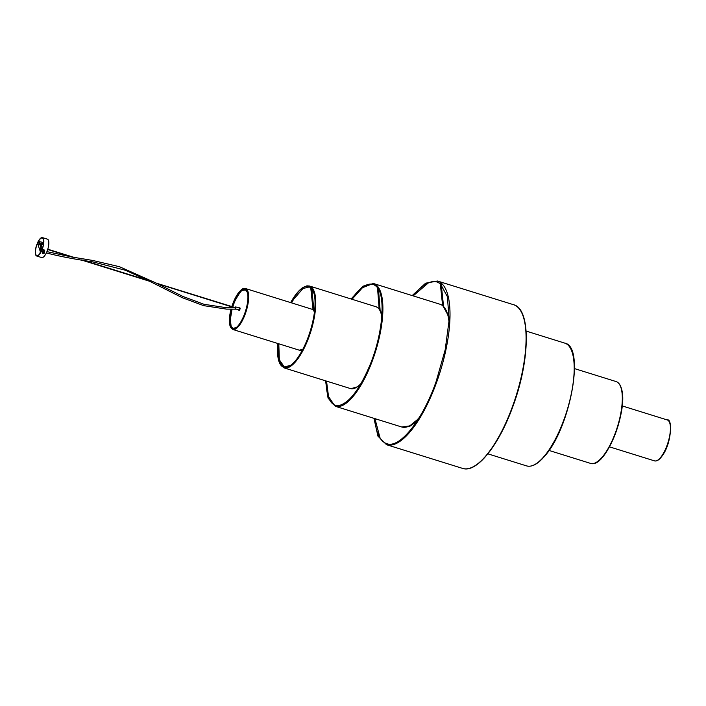 <?xml version="1.0" encoding="UTF-8"?>
<svg xmlns="http://www.w3.org/2000/svg" width="706" height="706" viewBox="0 0 706 706"><rect width="100%" height="100%" fill="white"/><g stroke="black" fill="none" stroke-linecap="round" stroke-linejoin="round"><path stroke-width="1.06" d="M38.08 243.323L37.55 243.155A9.213 3.177 -72.7 0 1 42.316 238.01A9.213 3.177 -72.7 0 1 42.069 249.297L42.175 249.447A9.646 3.327 -72.7 0 0 42.439 237.604A9.646 3.327 -72.7 0 0 37.444 243.014L37.55 243.155M44.372 250.021L44.716 250.78A9.213 3.177 107.3 0 1 44.249 251.857M43.657 241.814A9.213 3.177 -72.7 0 0 41.919 245.167A9.213 3.177 -72.7 0 0 41.142 247.329M37.78 244.426L36.968 244.17A9.646 3.327 -72.7 0 0 36.703 256.013L41.698 257.575A9.646 3.327 -72.7 0 0 46.94 251.583L46.181 253.242A1.288 0.441 -72.7 0 0 46.578 252.589A1.288 0.441 -72.7 0 0 46.764 252.007M42.175 249.447L44.478 250.162L44.822 250.93A9.646 3.327 107.3 0 1 44.363 251.98M41.592 250.453L43.181 251.698L41.592 250.453A9.213 3.177 -72.7 0 1 36.836 255.607A9.213 3.177 -72.7 0 1 37.074 244.32L37.824 244.55M36.703 256.013A9.646 3.327 -72.7 0 0 41.698 250.604M149.098 280.979L149.778 281.315M83.158 260.223L81.013 259.887M235.116 307.781L234.436 307.692M157.306 283.653L234.471 307.71M73.142 257.311L71.835 257.028L73.142 257.311M47.69 249.509L71.835 257.028M47.787 249.2L74.095 257.399M235.601 307.719L156.388 283.168L119.473 266.718L92.601 260.426L73.927 257.346M46.94 251.583A9.646 3.327 -72.7 0 0 47.434 239.157L42.439 237.604M44.478 250.162L44.716 250.78M40.154 252.13A9.213 3.177 -72.7 0 0 40.101 253.242M244.929 288.913A20.898 7.201 -72.7 0 0 233.801 301.48A20.898 7.201 -72.7 0 0 231.939 306.58M302.768 349.408L299.229 350.167L232.777 329.455L229.406 322.58L231.065 309.104A20.898 7.201 -72.7 0 0 232.45 328.793A20.898 7.201 -72.7 0 0 243.632 316.244A20.898 7.201 -72.7 0 0 244.885 288.895A20.898 7.201 -72.7 0 0 233.704 301.444A20.898 7.201 -72.7 0 0 231.842 306.554M231.745 306.854A20.898 7.201 -72.7 0 0 231.497 307.692L231.718 306.845M231.842 306.889A20.898 7.201 -72.7 0 0 231.603 307.692M231.206 309.096A20.898 7.201 -72.7 0 0 232.503 328.811M232.768 328.422L235.636 327.99M245.97 289.857L241.999 290.457M233.739 328.634L234.445 328.528M239.255 308.019A1.288 0.441 107.3 0 1 239.625 307.798A1.288 0.441 107.3 0 1 239.563 309.457A1.288 0.441 107.3 0 1 238.866 310.252A1.288 0.441 107.3 0 1 238.681 309.863M239.749 307.913A1.288 0.441 107.3 0 1 239.916 307.887A1.288 0.441 107.3 0 1 239.846 309.546A1.288 0.441 107.3 0 1 239.149 310.34A1.288 0.441 107.3 0 1 239.025 310.225M235.142 307.578L235.689 306.907L235.636 308.151M235.689 306.907L239.528 308.107L239.484 309.352L238.955 309.943L235.116 308.751M308.866 286.398A42.316 14.588 -72.7 0 0 290.757 302.627M277.908 343.522A42.316 14.579 -72.7 0 0 283.635 367.182A42.316 14.579 -72.7 0 0 308.293 336.797A42.316 14.579 -72.7 0 0 308.822 286.38A42.316 14.579 -72.7 0 0 290.66 302.6M278.005 343.548A42.316 14.588 -72.7 0 0 283.688 367.199M314.038 293.511L310.737 287.704L313.049 309.881M39.333 243.711L38.495 245.503L39.333 243.711M44.707 250.806A1.068 0.9 163 0 0 44.416 250.656L41.442 249.456L39.033 241.567L41.822 242.158A1.068 0.9 -17 0 1 42.431 242.829M44.416 250.656L41.83 249.58L39.421 241.69L41.822 242.158M40.586 252.457L37.789 243.994M40.41 244.929L40.56 244.973A1.068 0.9 163 0 0 41.963 244.408L42.404 243.552A1.068 0.9 163 0 0 41.892 242.387M40.118 249.5L40.216 248.08L40.242 249.545M40.366 248.468L40.401 249.297M40.233 243.914L41.266 243.764L40.233 243.914M40.101 243.87A0.644 0.538 -17 0 1 41.363 243.685A0.644 0.538 -17 0 1 40.101 243.87M43.904 252.827L43.137 253.207L43.481 252.519L43.975 253.057M44.496 252.227L44.504 252.271A1.121 0.944 163 0 0 42.351 252.907A1.121 0.944 163 0 0 44.504 252.271A1.121 0.944 163 0 0 42.351 252.933L42.342 252.889M43.084 253.251A0.565 0.468 163 0 0 43.975 252.607A0.565 0.468 163 0 0 43.084 253.251M621.624 389.712A42.316 14.579 107.3 0 1 617.706 426.953A42.316 14.579 107.3 0 1 599.773 459.835M326.119 380.993A63.275 21.807 -72.7 0 0 339.304 405.447C349.32 402.711 359.407 389.562 369.565 365.999C383.014 334.335 386.147 294.737 376.369 286.512A63.275 21.807 -72.7 0 0 351.614 299.15M437.146 282.029A84.649 29.167 -72.7 0 0 437.093 282.012A84.649 29.167 -72.7 0 0 413.019 295.84M374.771 418.596A84.649 29.167 -72.7 0 0 386.729 443.65A84.649 29.167 -72.7 0 0 386.782 443.659M299.229 350.167A21.427 7.387 -72.7 0 0 302.945 349.073M232.777 329.455A21.427 7.387 -72.7 0 0 244.241 316.588A21.427 7.387 -72.7 0 0 245.52 288.533C242.511 287.236 238.566 291.525 233.695 301.391L231.806 306.545M242.246 289.407A21.321 7.351 -72.7 0 0 234.083 301.444M314.417 312.255A21.427 7.387 -72.7 0 0 311.981 309.246L245.52 288.533M360.545 384.373L357.854 386.659L353.044 388.777L350.476 388.574A42.863 14.773 -72.7 0 0 361.048 383.499M350.476 388.574L284.015 367.87A42.863 14.773 -72.7 0 0 308.928 337.071A42.863 14.773 -72.7 0 0 309.519 286.027L306.889 285.842L302.018 288.039L296.246 293.864L290.616 302.583M303.13 287.571A42.757 14.729 -72.7 0 0 290.969 302.697M278.226 343.619A42.757 14.729 -72.7 0 0 279.629 362.972M381.796 316.923A42.863 14.773 -72.7 0 0 375.971 306.739L309.519 286.027M667.302 419.964C672.536 418.093 671.653 443.183 662.563 455.308C659.748 459.553 657.083 461.415 654.55 460.886A21.427 7.387 -72.7 0 0 662.149 455.379A21.427 7.387 -72.7 0 0 669.994 433.855A21.427 7.387 -72.7 0 0 667.302 419.964L622.207 405.915M39.033 241.567L37.7 244.161M41.442 249.456L40.118 252.051M42.069 249.924L41.769 250.506M616.056 381.549A42.863 14.773 107.3 0 1 621.333 388.962A42.863 14.773 107.3 0 1 613.717 437.093A42.863 14.773 107.3 0 1 590.551 463.392C605.633 468.943 628.137 410.663 621.624 389.253C620.574 385.035 618.721 382.467 616.056 381.549L574.499 368.603M418.57 418.676L409.674 425.93L401.714 426.989A64.29 22.151 -72.7 0 0 419.399 417.334M401.714 426.989L335.262 406.285A64.29 22.151 -72.7 0 0 370.191 366.379A64.29 22.151 -72.7 0 0 373.518 283.53L362.902 286.186L351.076 298.982M449.034 322.227A64.29 22.151 -72.7 0 0 439.97 304.233L373.518 283.53M564.809 343.134A64.29 22.151 107.3 0 1 571.957 390.515A64.29 22.151 107.3 0 1 543.876 456.667A64.29 22.151 107.3 0 1 526.561 465.889C531.803 467.293 537.716 464.186 544.291 456.579C569.927 429.098 585.627 346.593 564.809 343.134L526.129 331.079M513.571 304.718C530.965 308.813 530.232 359.583 513.165 405.703C499.283 444.851 476.718 473.514 462.562 468.396A85.717 29.537 -72.7 0 0 512.812 405.641A85.717 29.537 -72.7 0 0 513.571 304.718L437.508 281.023L425.612 283.185L412.198 295.576M462.562 468.396L386.509 444.701A85.717 29.537 -72.7 0 0 436.749 381.937A85.717 29.537 -72.7 0 0 437.508 281.023M149.734 281.306L81.146 259.932M236.466 309.166L226.582 309.131L203.655 305.645L182.28 297.703L149.54 281.209M148.56 280.706L125.35 270.239L92.963 261.908C74.536 259.234 58.96 256.225 46.243 252.88M234.286 307.648L226.652 307.745L204.008 304.295L182.889 296.449L157.394 283.688M71.588 256.949L46.931 251.636M148.013 280.432L83.396 260.293M232.733 306.828L234.586 301.762C239.652 291.984 243.208 287.88 245.238 289.46L247.488 292.628M232.636 307.136L232.477 307.666M232.071 309.069L230.341 319.465L231.127 326.34L233.059 328.537L236.713 327.205M291.552 302.883L293.555 299.45L302.945 288.56L309.228 286.954L310.737 287.739M278.799 343.796L279.338 359.769L284.306 366.952L290.59 365.346L291.984 364.278M284.015 367.87L278.402 359.981L277.864 343.504M312.361 309.387L314.576 310.931M302.327 350.247L299.626 350.255M311.699 288.657L313.949 310.252M654.55 460.886L609.463 446.836M39.033 241.47L37.709 244.055M42.748 253.41A1.209 1.209 0 0 0 44.452 252.889M43.64 251.089L43.807 251.627M548.994 450.437L590.551 463.392M352.038 299.282L362.443 287.721L371.577 284.139M326.534 381.116L328.528 396.543L334.009 404.679M335.262 406.285L328.043 398.069L325.572 380.816M376.351 306.872L379.131 308.434L382.008 313.72M359.407 386.261L350.864 388.679M377.525 287.871L379.193 309.281M378.504 289.416L380.075 309.546M487.872 453.843L526.561 465.889M413.186 295.885L428.489 282.806M374.939 418.649L380.102 438.108M440.297 283.662L437.093 282.012M440.315 283.68L447.392 296.679L449.148 319.95L445.186 349.797L436.096 381.637C422.453 420.617 399.517 448.769 386.826 443.677L386.729 443.65M373.942 418.34L377.948 436.158L386.509 444.701M440.35 304.365L442.591 305.319M442.609 305.327L449.228 317.303M416.761 421.491L409.224 426.698L402.102 427.104M440.262 283.344L442.627 305.672M441.241 284.465L443.527 306.016"/></g></svg>
